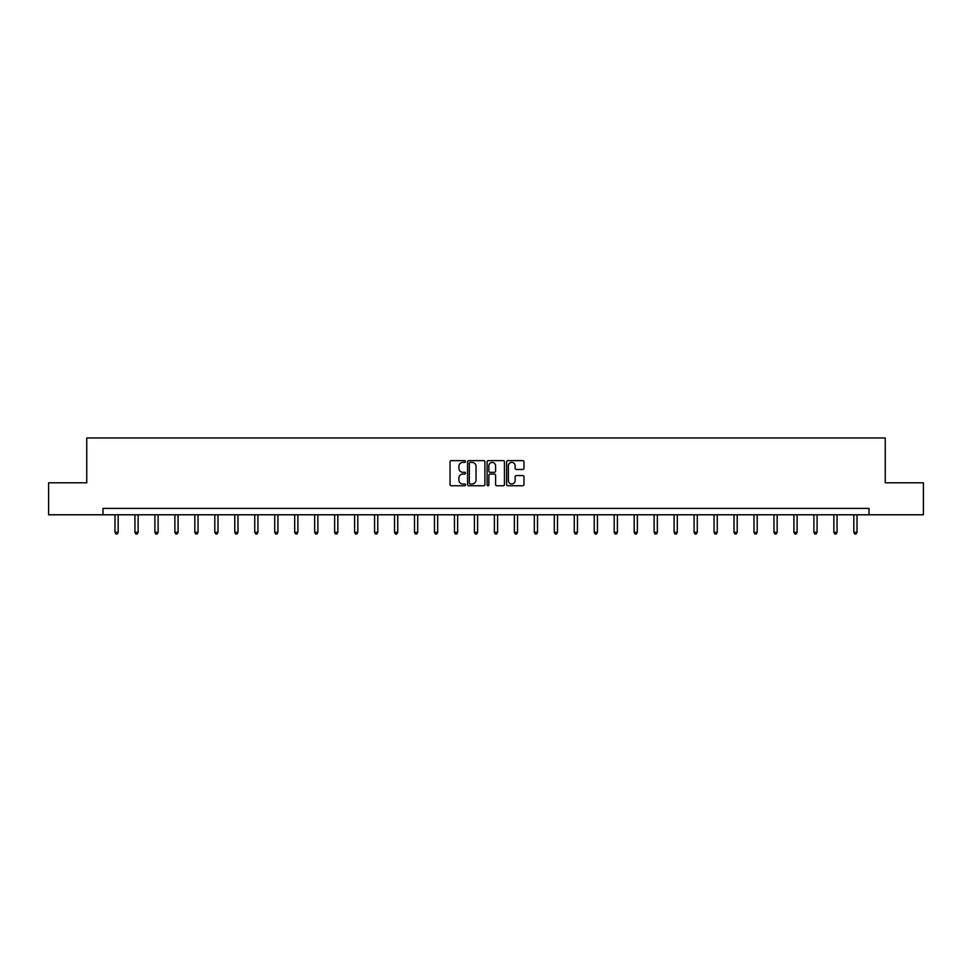 <?xml version="1.0" encoding="UTF-8"?>
<svg xmlns="http://www.w3.org/2000/svg" width="972" height="972" viewBox="0 0 972 972"><rect width="100%" height="100%" fill="white"/><g stroke="black" fill="none" stroke-linecap="round" stroke-linejoin="round"><path stroke-width="1.46" d="M465.515 461.506A0.875 0.875 0 0 0 464.64 460.619L451.287 460.619A1.251 1.251 0 0 0 450.036 461.882L450.036 484.493A1.251 1.251 0 0 0 451.287 485.757L464.64 485.757A0.875 0.875 0 0 0 465.515 484.87A0.875 0.875 0 0 0 464.64 483.995L462.915 483.995A4.022 4.022 0 0 1 458.893 479.974L458.893 478.09A4.022 4.022 0 0 1 462.915 474.069L464.64 474.069A0.875 0.875 0 0 0 465.515 473.182A0.875 0.875 0 0 0 464.64 472.307L462.915 472.307A4.022 4.022 0 0 1 458.893 468.285L458.893 466.402A4.022 4.022 0 0 1 462.915 462.38L464.64 462.38A0.875 0.875 0 0 0 465.515 461.506M522.717 469.476A1.251 1.251 0 0 0 523.981 468.225L523.981 461.882A1.251 1.251 0 0 0 522.717 460.619L507.894 460.619A1.251 1.251 0 0 0 506.643 461.882L506.643 484.493A1.251 1.251 0 0 0 507.894 485.757L522.717 485.757A1.251 1.251 0 0 0 523.981 484.493L523.981 476.827A1.251 1.251 0 0 0 522.717 475.575L516.375 475.575A1.251 1.251 0 0 0 515.124 476.827L515.124 480.63A3.366 3.366 0 0 1 511.758 483.995A3.366 3.366 0 0 1 508.392 480.63L508.392 465.746A3.366 3.366 0 0 1 511.758 462.38A3.366 3.366 0 0 1 515.124 465.746L515.124 468.225A1.251 1.251 0 0 0 516.375 469.476L522.717 469.476M103.008 514.783L48.6 514.783L48.6 482.792L86.751 482.792L86.751 437.983L885.249 437.983L885.249 482.792L923.4 482.792L923.4 514.783L868.992 514.783L868.992 508.392L103.008 508.392L103.008 514.783L868.992 514.783M484.907 461.882A1.251 1.251 0 0 0 483.643 460.619L468.82 460.619A1.251 1.251 0 0 0 467.556 461.882L467.556 484.493A1.251 1.251 0 0 0 468.82 485.757L483.643 485.757A1.251 1.251 0 0 0 484.907 484.493L484.907 461.882M488.357 460.619L503.18 460.619A1.251 1.251 0 0 1 504.444 461.882L504.444 484.493A1.251 1.251 0 0 1 503.18 485.757L496.838 485.757A1.251 1.251 0 0 1 495.586 484.493L495.586 475.32A1.251 1.251 0 0 0 494.323 474.069L490.119 474.069A1.251 1.251 0 0 0 488.855 475.32L488.855 484.87A0.875 0.875 0 0 1 487.98 485.757A0.875 0.875 0 0 1 487.094 484.87L487.094 461.882A1.251 1.251 0 0 1 488.357 460.619M470.205 462.38A0.875 0.875 0 0 0 469.318 463.255L469.318 483.108A0.875 0.875 0 0 0 470.205 483.995L472.028 483.995A4.022 4.022 0 0 0 476.037 479.974L476.037 466.402A4.022 4.022 0 0 0 472.028 462.38L470.205 462.38M495.586 465.807A3.366 3.366 0 0 0 492.221 462.441A3.366 3.366 0 0 0 488.855 465.807L488.855 471.055A1.251 1.251 0 0 0 490.119 472.307L494.323 472.307A1.251 1.251 0 0 0 495.586 471.055L495.586 465.807M114.975 514.783L114.975 532.352L118.171 532.352L118.171 514.783M118.171 532.352L117.211 534.017L115.935 534.017L114.975 532.352M134.938 514.783L134.938 532.352L138.145 532.352L138.145 514.783M138.145 532.352L137.186 534.017L135.898 534.017L134.938 532.352M154.913 514.783L154.913 532.352L158.108 532.352L158.108 514.783M158.108 532.352L157.148 534.017L155.872 534.017L154.913 532.352M174.875 514.783L174.875 532.352L178.083 532.352L178.083 514.783M178.083 532.352L177.123 534.017L175.835 534.017L174.875 532.352M194.85 514.783L194.85 532.352L198.045 532.352L198.045 514.783M198.045 532.352L197.085 534.017L195.809 534.017L194.85 532.352M214.812 514.783L214.812 532.352L218.02 532.352L218.02 514.783M218.02 532.352L217.06 534.017L215.772 534.017L214.812 532.352M234.787 514.783L234.787 532.352L237.982 532.352L237.982 514.783M237.982 532.352L237.022 534.017L235.746 534.017L234.787 532.352M254.761 514.783L254.761 532.352L257.957 532.352L257.957 514.783M257.957 532.352L256.997 534.017L255.721 534.017L254.761 532.352M274.724 514.783L274.724 532.352L277.919 532.352L277.919 514.783M277.919 532.352L276.959 534.017L275.684 534.017L274.724 532.352M294.698 514.783L294.698 532.352L297.894 532.352L297.894 514.783M297.894 532.352L296.934 534.017L295.658 534.017L294.698 532.352M314.661 514.783L314.661 532.352L317.868 532.352L317.868 514.783M317.868 532.352L316.908 534.017L315.621 534.017L314.661 532.352M334.635 514.783L334.635 532.352L337.831 532.352L337.831 514.783M337.831 532.352L336.871 534.017L335.595 534.017L334.635 532.352M354.598 514.783L354.598 532.352L357.805 532.352L357.805 514.783M357.805 532.352L356.846 534.017L355.558 534.017L354.598 532.352M374.572 514.783L374.572 532.352L377.768 532.352L377.768 514.783M377.768 532.352L376.808 534.017L375.532 534.017L374.572 532.352M394.535 514.783L394.535 532.352L397.742 532.352L397.742 514.783M397.742 532.352L396.783 534.017L395.495 534.017L394.535 532.352M414.509 514.783L414.509 532.352L417.705 532.352L417.705 514.783M417.705 532.352L416.745 534.017L415.469 534.017L414.509 532.352M434.472 514.783L434.472 532.352L437.679 532.352L437.679 514.783M437.679 532.352L436.72 534.017L435.432 534.017L434.472 532.352M454.446 514.783L454.446 532.352L457.642 532.352L457.642 514.783M457.642 532.352L456.682 534.017L455.406 534.017L454.446 532.352M474.421 514.783L474.421 532.352L477.617 532.352L477.617 514.783M477.617 532.352L476.657 534.017L475.381 534.017L474.421 532.352M494.384 514.783L494.384 532.352L497.579 532.352L497.579 514.783M497.579 532.352L496.619 534.017L495.343 534.017L494.384 532.352M514.358 514.783L514.358 532.352L517.554 532.352L517.554 514.783M517.554 532.352L516.594 534.017L515.318 534.017L514.358 532.352M534.321 514.783L534.321 532.352L537.528 532.352L537.528 514.783M537.528 532.352L536.568 534.017L535.28 534.017L534.321 532.352M554.295 514.783L554.295 532.352L557.491 532.352L557.491 514.783M557.491 532.352L556.531 534.017L555.255 534.017L554.295 532.352M574.258 514.783L574.258 532.352L577.465 532.352L577.465 514.783M577.465 532.352L576.505 534.017L575.217 534.017L574.258 532.352M594.232 514.783L594.232 532.352L597.428 532.352L597.428 514.783M597.428 532.352L596.468 534.017L595.192 534.017L594.232 532.352M614.195 514.783L614.195 532.352L617.402 532.352L617.402 514.783M617.402 532.352L616.442 534.017L615.155 534.017L614.195 532.352M634.169 514.783L634.169 532.352L637.365 532.352L637.365 514.783M637.365 532.352L636.405 534.017L635.129 534.017L634.169 532.352M654.132 514.783L654.132 532.352L657.339 532.352L657.339 514.783M657.339 532.352L656.379 534.017L655.092 534.017L654.132 532.352M674.106 514.783L674.106 532.352L677.302 532.352L677.302 514.783M677.302 532.352L676.342 534.017L675.066 534.017L674.106 532.352M694.081 514.783L694.081 532.352L697.276 532.352L697.276 514.783M697.276 532.352L696.317 534.017L695.041 534.017L694.081 532.352M714.043 514.783L714.043 532.352L717.239 532.352L717.239 514.783M717.239 532.352L716.279 534.017L715.003 534.017L714.043 532.352M734.018 514.783L734.018 532.352L737.213 532.352L737.213 514.783M737.213 532.352L736.254 534.017L734.978 534.017L734.018 532.352M753.98 514.783L753.98 532.352L757.188 532.352L757.188 514.783M757.188 532.352L756.228 534.017L754.94 534.017L753.98 532.352M773.955 514.783L773.955 532.352L777.15 532.352L777.15 514.783M777.15 532.352L776.191 534.017L774.915 534.017L773.955 532.352M793.917 514.783L793.917 532.352L797.125 532.352L797.125 514.783M797.125 532.352L796.165 534.017L794.877 534.017L793.917 532.352M813.892 514.783L813.892 532.352L817.088 532.352L817.088 514.783M817.088 532.352L816.128 534.017L814.852 534.017L813.892 532.352M833.855 514.783L833.855 532.352L837.062 532.352L837.062 514.783M837.062 532.352L836.102 534.017L834.814 534.017L833.855 532.352M853.829 514.783L853.829 532.352L857.025 532.352L857.025 514.783M857.025 532.352L856.065 534.017L854.789 534.017L853.829 532.352"/></g></svg>

